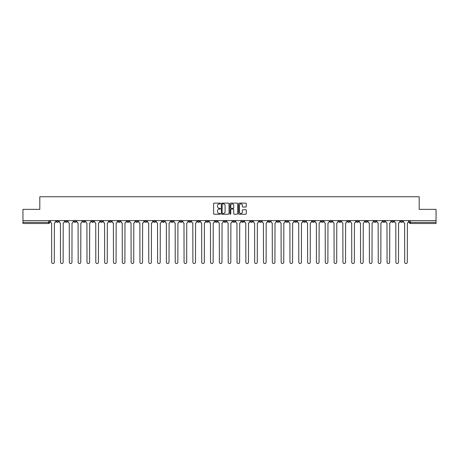 <?xml version="1.0" encoding="UTF-8"?>
<svg xmlns="http://www.w3.org/2000/svg" width="459" height="459" viewBox="0 0 459 459"><rect width="100%" height="100%" fill="white"/><g stroke="black" fill="none" stroke-linecap="round" stroke-linejoin="round"><path stroke-width="0.69" d="M220.446 203.515A0.39 0.39 0 0 0 220.062 203.13L214.158 203.13A0.557 0.557 0 0 0 213.607 203.681L213.607 213.676A0.557 0.557 0 0 0 214.158 214.233L220.062 214.233A0.39 0.39 0 0 0 220.446 213.848A0.39 0.39 0 0 0 220.062 213.458L219.299 213.458A1.779 1.779 0 0 1 217.52 211.679L217.52 210.847A1.779 1.779 0 0 1 219.299 209.069L220.062 209.069A0.39 0.39 0 0 0 220.446 208.679A0.39 0.39 0 0 0 220.062 208.294L219.299 208.294A1.779 1.779 0 0 1 217.52 206.516L217.52 205.684A1.779 1.779 0 0 1 219.299 203.905L220.062 203.905A0.39 0.39 0 0 0 220.446 203.515M347.515 220.618L347.515 221.238L349.775 221.238A1.13 1.13 0 0 1 348.645 222.374A1.13 1.13 0 0 1 347.515 221.238L347.515 220.618M294.558 220.618L294.558 221.238L296.824 221.238A1.13 1.13 0 0 1 295.694 222.374A1.13 1.13 0 0 1 294.558 221.238L294.558 220.618M285.733 220.618L285.733 221.238L288 221.238A1.13 1.13 0 0 1 286.864 222.374A1.13 1.13 0 0 1 285.733 221.238L285.733 220.618M232.782 220.618L232.782 221.238L235.042 221.238A1.13 1.13 0 0 1 233.912 222.374A1.13 1.13 0 0 1 232.782 221.238L232.782 220.618M223.958 220.618L223.958 221.238L226.218 221.238A1.13 1.13 0 0 1 225.088 222.374A1.13 1.13 0 0 1 223.958 221.238L223.958 220.618M215.128 220.618L215.128 221.238L217.394 221.238A1.13 1.13 0 0 1 216.264 222.374A1.13 1.13 0 0 1 215.128 221.238L215.128 220.618M197.479 220.618L197.479 221.238L199.74 221.238A1.13 1.13 0 0 1 198.609 222.374A1.13 1.13 0 0 1 197.479 221.238L197.479 220.618M179.83 221.238L179.83 220.618L179.83 221.238A1.13 1.13 0 0 0 180.961 222.374A1.13 1.13 0 0 1 179.83 221.238L182.091 221.238A1.13 1.13 0 0 1 180.961 222.374A1.13 1.13 0 0 0 182.091 221.238L182.091 220.618L182.091 221.238M171 221.238L171 220.618L171 221.238A1.13 1.13 0 0 0 172.136 222.374A1.13 1.13 0 0 1 171 221.238L173.267 221.238A1.13 1.13 0 0 1 172.136 222.374M162.176 221.238L162.176 220.618L162.176 221.238A1.13 1.13 0 0 0 163.306 222.374A1.13 1.13 0 0 1 162.176 221.238L164.442 221.238A1.13 1.13 0 0 1 163.306 222.374A1.13 1.13 0 0 0 164.442 221.238L164.442 220.618L164.442 221.238M153.352 220.618L153.352 221.238L155.612 221.238A1.13 1.13 0 0 1 154.482 222.374A1.13 1.13 0 0 1 153.352 221.238L153.352 220.618M144.528 220.618L144.528 221.238L146.788 221.238A1.13 1.13 0 0 1 145.658 222.374A1.13 1.13 0 0 1 144.528 221.238L144.528 220.618M135.703 220.618L135.703 221.238L137.964 221.238A1.13 1.13 0 0 1 136.834 222.374A1.13 1.13 0 0 1 135.703 221.238L135.703 220.618M126.873 221.238L126.873 220.618L126.873 221.238A1.13 1.13 0 0 0 128.009 222.374A1.13 1.13 0 0 1 126.873 221.238L129.14 221.238A1.13 1.13 0 0 1 128.009 222.374M109.225 221.238L109.225 220.618L109.225 221.238A1.13 1.13 0 0 0 110.355 222.374A1.13 1.13 0 0 1 109.225 221.238L111.485 221.238A1.13 1.13 0 0 1 110.355 222.374A1.13 1.13 0 0 0 111.485 221.238L111.485 220.618L111.485 221.238M100.401 221.238L100.401 220.618L100.401 221.238A1.13 1.13 0 0 0 101.531 222.374A1.13 1.13 0 0 1 100.401 221.238L102.661 221.238A1.13 1.13 0 0 1 101.531 222.374A1.13 1.13 0 0 0 102.661 221.238L102.661 220.618L102.661 221.238M91.576 221.238L91.576 220.618L91.576 221.238A1.13 1.13 0 0 0 92.707 222.374A1.13 1.13 0 0 1 91.576 221.238L93.837 221.238A1.13 1.13 0 0 1 92.707 222.374A1.13 1.13 0 0 0 93.837 221.238L93.837 220.618L93.837 221.238M82.746 221.238L82.746 220.618L82.746 221.238A1.13 1.13 0 0 0 83.882 222.374A1.13 1.13 0 0 1 82.746 221.238L85.013 221.238A1.13 1.13 0 0 1 83.882 222.374M73.922 221.238L73.922 220.618L73.922 221.238A1.13 1.13 0 0 0 75.052 222.374A1.13 1.13 0 0 1 73.922 221.238L76.188 221.238A1.13 1.13 0 0 1 75.052 222.374A1.13 1.13 0 0 0 76.188 221.238L76.188 220.618L76.188 221.238M65.098 221.238L65.098 220.618L65.098 221.238A1.13 1.13 0 0 0 66.228 222.374A1.13 1.13 0 0 1 65.098 221.238L67.358 221.238A1.13 1.13 0 0 1 66.228 222.374A1.13 1.13 0 0 0 67.358 221.238L67.358 220.618L67.358 221.238M245.731 207.043A0.557 0.557 0 0 0 246.282 206.487L246.282 203.681A0.557 0.557 0 0 0 245.731 203.13L239.173 203.13A0.557 0.557 0 0 0 238.623 203.681L238.623 213.676A0.557 0.557 0 0 0 239.173 214.233L245.731 214.233A0.557 0.557 0 0 0 246.282 213.676L246.282 210.291A0.557 0.557 0 0 0 245.731 209.734L242.926 209.734A0.557 0.557 0 0 0 242.369 210.291L242.369 211.972A1.486 1.486 0 0 1 240.883 213.458A1.486 1.486 0 0 1 239.397 211.972L239.397 205.391A1.486 1.486 0 0 1 240.883 203.905A1.486 1.486 0 0 1 242.369 205.391L242.369 206.487A0.557 0.557 0 0 0 242.926 207.043L245.731 207.043M22.95 220.618L22.95 209.361L39.807 209.361L39.807 196.745L419.193 196.745L419.193 209.361L436.05 209.361L436.05 220.618L22.95 220.618L22.95 222.374L49.71 222.374L49.71 220.618M229.012 203.681A0.557 0.557 0 0 0 228.462 203.13L221.904 203.13A0.557 0.557 0 0 0 221.353 203.681L221.353 213.676A0.557 0.557 0 0 0 221.904 214.233L228.462 214.233A0.557 0.557 0 0 0 229.012 213.676L229.012 203.681M230.538 203.13L237.096 203.13A0.557 0.557 0 0 1 237.647 203.681L237.647 213.676A0.557 0.557 0 0 1 237.096 214.233L234.291 214.233A0.557 0.557 0 0 1 233.734 213.676L233.734 209.625A0.557 0.557 0 0 0 233.178 209.069L231.319 209.069A0.557 0.557 0 0 0 230.762 209.625L230.762 213.848A0.39 0.39 0 0 1 230.372 214.233A0.39 0.39 0 0 1 229.988 213.848L229.988 203.681A0.557 0.557 0 0 1 230.538 203.13M409.29 220.618L409.29 222.374L436.05 222.374L436.05 223.504L410.421 223.504A1.13 1.13 0 0 1 409.29 222.374A1.13 1.13 0 0 0 410.421 223.504L410.421 220.618M436.05 220.618L436.05 222.374M49.71 222.374A1.13 1.13 0 0 1 48.579 223.504L22.95 223.504L22.95 222.374M402.727 220.618L402.727 221.238A1.13 1.13 0 0 1 401.596 222.374A1.13 1.13 0 0 1 400.466 221.238L402.727 221.238M400.466 220.618L400.466 221.238M393.902 221.238L393.902 220.618L393.902 221.238A1.13 1.13 0 0 1 392.772 222.374A1.13 1.13 0 0 1 391.642 221.238L393.902 221.238A1.13 1.13 0 0 1 392.772 222.374M391.642 220.618L391.642 221.238M385.078 220.618L385.078 221.238A1.13 1.13 0 0 1 383.948 222.374A1.13 1.13 0 0 1 382.812 221.238A1.13 1.13 0 0 0 383.948 222.374M382.812 220.618L382.812 221.238L385.078 221.238M376.254 220.618L376.254 221.238A1.13 1.13 0 0 1 375.118 222.374A1.13 1.13 0 0 1 373.987 221.238L376.254 221.238A1.13 1.13 0 0 1 375.118 222.374M373.987 220.618L373.987 221.238M367.424 220.618L367.424 221.238A1.13 1.13 0 0 1 366.293 222.374A1.13 1.13 0 0 1 365.163 221.238A1.13 1.13 0 0 0 366.293 222.374M365.163 220.618L365.163 221.238L367.424 221.238M358.599 220.618L358.599 221.238A1.13 1.13 0 0 1 357.469 222.374A1.13 1.13 0 0 1 356.339 221.238L358.599 221.238M356.339 220.618L356.339 221.238M349.775 220.618L349.775 221.238A1.13 1.13 0 0 1 348.645 222.374M340.951 220.618L340.951 221.238A1.13 1.13 0 0 1 339.821 222.374A1.13 1.13 0 0 1 338.685 221.238L340.951 221.238M338.685 220.618L338.685 221.238M332.127 220.618L332.127 221.238A1.13 1.13 0 0 1 330.991 222.374A1.13 1.13 0 0 1 329.86 221.238L332.127 221.238M329.86 220.618L329.86 221.238M323.297 220.618L323.297 221.238A1.13 1.13 0 0 1 322.166 222.374A1.13 1.13 0 0 1 321.036 221.238A1.13 1.13 0 0 0 322.166 222.374M321.036 220.618L321.036 221.238L323.297 221.238M314.472 220.618L314.472 221.238A1.13 1.13 0 0 1 313.342 222.374A1.13 1.13 0 0 1 312.212 221.238L314.472 221.238M312.212 220.618L312.212 221.238M305.648 220.618L305.648 221.238A1.13 1.13 0 0 1 304.518 222.374A1.13 1.13 0 0 1 303.388 221.238L305.648 221.238M303.388 220.618L303.388 221.238M296.824 220.618L296.824 221.238M288 220.618L288 221.238L288 220.618M279.17 220.618L279.17 221.238A1.13 1.13 0 0 1 278.039 222.374A1.13 1.13 0 0 1 276.909 221.238L279.17 221.238M276.909 220.618L276.909 221.238M270.345 220.618L270.345 221.238A1.13 1.13 0 0 1 269.215 222.374A1.13 1.13 0 0 1 268.085 221.238L270.345 221.238M268.085 220.618L268.085 221.238M261.521 220.618L261.521 221.238A1.13 1.13 0 0 1 260.391 222.374A1.13 1.13 0 0 1 259.26 221.238L261.521 221.238M259.26 220.618L259.26 221.238M252.697 220.618L252.697 221.238A1.13 1.13 0 0 1 251.566 222.374A1.13 1.13 0 0 1 250.43 221.238L252.697 221.238M250.43 220.618L250.43 221.238M243.872 220.618L243.872 221.238A1.13 1.13 0 0 1 242.736 222.374A1.13 1.13 0 0 1 241.606 221.238L243.872 221.238M241.606 220.618L241.606 221.238M235.042 220.618L235.042 221.238A1.13 1.13 0 0 1 233.912 222.374M226.218 220.618L226.218 221.238M217.394 221.238L217.394 220.618L217.394 221.238A1.13 1.13 0 0 1 216.264 222.374M208.57 220.618L208.57 221.238A1.13 1.13 0 0 1 207.434 222.374A1.13 1.13 0 0 1 206.303 221.238A1.13 1.13 0 0 0 207.434 222.374A1.13 1.13 0 0 0 208.57 221.238L206.303 221.238L206.303 220.618M199.74 221.238L199.74 220.618L199.74 221.238A1.13 1.13 0 0 1 198.609 222.374M190.915 220.618L190.915 221.238A1.13 1.13 0 0 1 189.785 222.374A1.13 1.13 0 0 1 188.655 221.238A1.13 1.13 0 0 0 189.785 222.374M188.655 220.618L188.655 221.238L190.915 221.238M173.267 220.618L173.267 221.238L173.267 220.618M155.612 221.238L155.612 220.618L155.612 221.238A1.13 1.13 0 0 1 154.482 222.374M146.788 221.238L146.788 220.618L146.788 221.238A1.13 1.13 0 0 1 145.658 222.374M137.964 221.238L137.964 220.618L137.964 221.238A1.13 1.13 0 0 1 136.834 222.374M129.14 220.618L129.14 221.238L129.14 220.618M120.315 221.238L120.315 220.618L120.315 221.238A1.13 1.13 0 0 1 119.179 222.374A1.13 1.13 0 0 1 118.049 221.238L120.315 221.238A1.13 1.13 0 0 1 119.179 222.374M118.049 220.618L118.049 221.238M85.013 220.618L85.013 221.238L85.013 220.618M58.534 220.618L58.534 221.238A1.13 1.13 0 0 1 57.404 222.374A1.13 1.13 0 0 1 56.273 221.238A1.13 1.13 0 0 0 57.404 222.374A1.13 1.13 0 0 0 58.534 221.238L58.534 220.618M56.273 220.618L56.273 221.238L58.534 221.238M222.517 203.905A0.39 0.39 0 0 0 222.127 204.295L222.127 213.068A0.39 0.39 0 0 0 222.517 213.458L223.321 213.458A1.779 1.779 0 0 0 225.099 211.679L225.099 205.684A1.779 1.779 0 0 0 223.321 203.905L222.517 203.905M233.734 205.42A1.486 1.486 0 0 0 232.248 203.934A1.486 1.486 0 0 0 230.762 205.42L230.762 207.738A0.557 0.557 0 0 0 231.319 208.294L233.178 208.294A0.557 0.557 0 0 0 233.734 207.738L233.734 205.42M50.473 221.806L50.473 220.618L50.473 221.806A1.13 1.13 48.4 0 0 51.603 222.936L51.689 262.255A1.302 1.302 48.4 0 0 52.992 263.558A1.302 1.302 48.4 0 0 54.294 262.255L54.374 222.936A1.13 1.13 48.4 0 0 55.51 221.806L55.51 220.618M51.603 222.936L51.689 262.255M54.294 262.255L54.374 222.936M59.297 221.806L59.297 220.618L59.297 221.806A1.13 1.13 48.4 0 0 60.427 222.936L60.513 262.255A1.302 1.302 48.4 0 0 61.816 263.558A1.302 1.302 48.4 0 0 63.118 262.255L63.204 222.936A1.13 1.13 48.4 0 0 64.335 221.806L64.335 220.618M68.121 221.806L68.121 220.618L68.121 221.806A1.13 1.13 48.4 0 0 69.257 222.936L69.338 262.255A1.302 1.302 48.4 0 0 70.64 263.558A1.302 1.302 48.4 0 0 71.943 262.255L72.029 222.936A1.13 1.13 48.4 0 0 73.159 221.806L73.159 220.618M60.427 222.936L60.513 262.255M63.118 262.255L63.204 222.936M69.257 222.936L69.338 262.255M71.943 262.255L72.029 222.936M76.951 221.806L76.951 220.618L76.951 221.806A1.13 1.13 48.4 0 0 78.082 222.936L78.168 262.255A1.302 1.302 48.4 0 0 79.464 263.558A1.302 1.302 48.4 0 0 80.767 262.255L80.853 222.936A1.13 1.13 48.4 0 0 81.983 221.806L81.983 220.618M85.776 221.806L85.776 220.618L85.776 221.806A1.13 1.13 48.4 0 0 86.906 222.936L86.992 262.255A1.302 1.302 48.4 0 0 88.294 263.558A1.302 1.302 48.4 0 0 89.591 262.255L89.677 222.936A1.13 1.13 48.4 0 0 90.807 221.806L90.807 220.618M94.6 221.806L94.6 220.618L94.6 221.806A1.13 1.13 48.4 0 0 95.73 222.936L95.816 262.255A1.302 1.302 48.4 0 0 97.119 263.558A1.302 1.302 48.4 0 0 98.421 262.255L98.501 222.936A1.13 1.13 48.4 0 0 99.637 221.806L99.637 220.618M78.082 222.936L78.168 262.255M80.767 262.255L80.853 222.936M86.906 222.936L86.992 262.255M89.591 262.255L89.677 222.936M95.73 222.936L95.816 262.255M98.421 262.255L98.501 222.936M103.424 221.806L103.424 220.618L103.424 221.806A1.13 1.13 48.4 0 0 104.56 222.936L104.641 262.255A1.302 1.302 48.4 0 0 105.943 263.558A1.302 1.302 48.4 0 0 107.245 262.255L107.331 222.936A1.13 1.13 48.4 0 0 108.462 221.806L108.462 220.618M104.56 222.936L104.641 262.255M107.245 262.255L107.331 222.936M112.254 221.806L112.254 220.618L112.254 221.806A1.13 1.13 48.4 0 0 113.384 222.936L113.465 262.255A1.302 1.302 48.4 0 0 114.767 263.558A1.302 1.302 48.4 0 0 116.07 262.255L116.156 222.936A1.13 1.13 48.4 0 0 117.286 221.806L117.286 220.618M113.384 222.936L113.465 262.255M116.07 262.255L116.156 222.936M121.078 221.806L121.078 220.618L121.078 221.806A1.13 1.13 48.4 0 0 122.209 222.936L122.295 262.255A1.302 1.302 48.4 0 0 123.591 263.558A1.302 1.302 48.4 0 0 124.894 262.255L124.98 222.936A1.13 1.13 48.4 0 0 126.11 221.806L126.11 220.618M122.209 222.936L122.295 262.255M124.894 262.255L124.98 222.936M129.903 221.806L129.903 220.618L129.903 221.806A1.13 1.13 48.4 0 0 131.033 222.936L131.119 262.255A1.302 1.302 48.4 0 0 132.422 263.558A1.302 1.302 48.4 0 0 133.718 262.255L133.804 222.936A1.13 1.13 48.4 0 0 134.935 221.806L134.935 220.618M131.033 222.936L131.119 262.255M133.718 262.255L133.804 222.936M138.727 221.806L138.727 220.618L138.727 221.806A1.13 1.13 48.4 0 0 139.857 222.936L139.943 262.255A1.302 1.302 48.4 0 0 141.246 263.558A1.302 1.302 48.4 0 0 142.548 262.255L142.629 222.936A1.13 1.13 48.4 0 0 143.765 221.806L143.765 220.618M139.857 222.936L139.943 262.255M142.548 262.255L142.629 222.936M147.551 221.806L147.551 220.618L147.551 221.806A1.13 1.13 48.4 0 0 148.687 222.936L148.768 262.255A1.302 1.302 48.4 0 0 150.07 263.558A1.302 1.302 48.4 0 0 151.372 262.255L151.459 222.936A1.13 1.13 48.4 0 0 152.589 221.806L152.589 220.618M148.687 222.936L148.768 262.255M151.372 262.255L151.459 222.936M156.381 221.806L156.381 220.618L156.381 221.806A1.13 1.13 48.4 0 0 157.512 222.936L157.598 262.255A1.302 1.302 48.4 0 0 158.894 263.558A1.302 1.302 48.4 0 0 160.197 262.255L160.283 222.936A1.13 1.13 48.4 0 0 161.413 221.806L161.413 220.618M157.512 222.936L157.598 262.255M160.197 262.255L160.283 222.936M165.206 221.806L165.206 220.618L165.206 221.806A1.13 1.13 48.4 0 0 166.336 222.936L166.422 262.255A1.302 1.302 48.4 0 0 167.724 263.558A1.302 1.302 48.4 0 0 169.021 262.255L169.107 222.936A1.13 1.13 48.4 0 0 170.237 221.806L170.237 220.618M166.336 222.936L166.422 262.255M169.021 262.255L169.107 222.936M174.03 221.806L174.03 220.618L174.03 221.806A1.13 1.13 48.4 0 0 175.16 222.936L175.246 262.255A1.302 1.302 48.4 0 0 176.549 263.558A1.302 1.302 48.4 0 0 177.851 262.255L177.931 222.936A1.13 1.13 48.4 0 0 179.067 221.806L179.067 220.618M175.16 222.936L175.246 262.255M177.851 262.255L177.931 222.936M182.854 221.806L182.854 220.618L182.854 221.806A1.13 1.13 48.4 0 0 183.984 222.936L184.07 262.255A1.302 1.302 48.4 0 0 185.373 263.558A1.302 1.302 48.4 0 0 186.675 262.255L186.761 222.936A1.13 1.13 48.4 0 0 187.892 221.806L187.892 220.618M183.984 222.936L184.07 262.255M186.675 262.255L186.761 222.936M191.678 221.806L191.678 220.618L191.678 221.806A1.13 1.13 48.4 0 0 192.814 222.936L192.895 262.255A1.302 1.302 48.4 0 0 194.197 263.558A1.302 1.302 48.4 0 0 195.5 262.255L195.586 222.936A1.13 1.13 48.4 0 0 196.716 221.806L196.716 220.618M192.814 222.936L192.895 262.255M195.5 262.255L195.586 222.936M200.508 221.806L200.508 220.618L200.508 221.806A1.13 1.13 48.4 0 0 201.639 222.936L201.725 262.255A1.302 1.302 48.4 0 0 203.021 263.558A1.302 1.302 48.4 0 0 204.324 262.255L204.41 222.936A1.13 1.13 48.4 0 0 205.54 221.806L205.54 220.618M201.639 222.936L201.725 262.255M204.324 262.255L204.41 222.936M209.333 221.806L209.333 220.618L209.333 221.806A1.13 1.13 48.4 0 0 210.463 222.936L210.549 262.255A1.302 1.302 48.4 0 0 211.851 263.558A1.302 1.302 48.4 0 0 213.148 262.255L213.234 222.936A1.13 1.13 48.4 0 0 214.364 221.806L214.364 220.618M210.463 222.936L210.549 262.255M213.148 262.255L213.234 222.936M218.157 221.806L218.157 220.618L218.157 221.806A1.13 1.13 48.4 0 0 219.287 222.936L219.373 262.255A1.302 1.302 48.4 0 0 220.676 263.558A1.302 1.302 48.4 0 0 221.978 262.255L222.058 222.936A1.13 1.13 48.4 0 0 223.194 221.806L223.194 220.618M219.287 222.936L219.373 262.255M221.978 262.255L222.058 222.936M226.981 221.806L226.981 220.618L226.981 221.806A1.13 1.13 48.4 0 0 228.112 222.936L228.198 262.255A1.302 1.302 48.4 0 0 229.5 263.558A1.302 1.302 48.4 0 0 230.802 262.255L230.888 222.936A1.13 1.13 48.4 0 0 232.019 221.806L232.019 220.618M228.112 222.936L228.198 262.255M230.802 262.255L230.888 222.936M235.806 221.806L235.806 220.618L235.806 221.806A1.13 1.13 48.4 0 0 236.942 222.936L237.022 262.255A1.302 1.302 48.4 0 0 238.324 263.558A1.302 1.302 48.4 0 0 239.627 262.255L239.713 222.936A1.13 1.13 48.4 0 0 240.843 221.806L240.843 220.618M236.942 222.936L237.022 262.255M239.627 262.255L239.713 222.936M244.636 221.806L244.636 220.618L244.636 221.806A1.13 1.13 48.4 0 0 245.766 222.936L245.852 262.255A1.302 1.302 48.4 0 0 247.149 263.558A1.302 1.302 48.4 0 0 248.451 262.255L248.537 222.936A1.13 1.13 48.4 0 0 249.667 221.806L249.667 220.618M245.766 222.936L245.852 262.255M248.451 262.255L248.537 222.936M253.46 221.806L253.46 220.618L253.46 221.806A1.13 1.13 48.4 0 0 254.59 222.936L254.676 262.255A1.302 1.302 48.4 0 0 255.979 263.558A1.302 1.302 48.4 0 0 257.275 262.255L257.361 222.936A1.13 1.13 48.4 0 0 258.492 221.806L258.492 220.618M254.59 222.936L254.676 262.255M257.275 262.255L257.361 222.936M262.284 221.806L262.284 220.618L262.284 221.806A1.13 1.13 48.4 0 0 263.414 222.936L263.5 262.255A1.302 1.302 48.4 0 0 264.803 263.558A1.302 1.302 48.4 0 0 266.105 262.255L266.186 222.936A1.13 1.13 48.4 0 0 267.322 221.806L267.322 220.618M263.414 222.936L263.5 262.255M266.105 262.255L266.186 222.936M271.108 221.806L271.108 220.618L271.108 221.806A1.13 1.13 48.4 0 0 272.239 222.936L272.325 262.255A1.302 1.302 48.4 0 0 273.627 263.558A1.302 1.302 48.4 0 0 274.93 262.255L275.016 222.936A1.13 1.13 48.4 0 0 276.146 221.806L276.146 220.618M272.239 222.936L272.325 262.255M274.93 262.255L275.016 222.936M279.933 221.806L279.933 220.618L279.933 221.806A1.13 1.13 48.4 0 0 281.069 222.936L281.149 262.255A1.302 1.302 48.4 0 0 282.451 263.558A1.302 1.302 48.4 0 0 283.754 262.255L283.84 222.936A1.13 1.13 48.4 0 0 284.97 221.806L284.97 220.618M281.069 222.936L281.149 262.255M283.754 262.255L283.84 222.936M288.763 221.806L288.763 220.618L288.763 221.806A1.13 1.13 48.4 0 0 289.893 222.936L289.979 262.255A1.302 1.302 48.4 0 0 291.276 263.558A1.302 1.302 48.4 0 0 292.578 262.255L292.664 222.936A1.13 1.13 48.4 0 0 293.794 221.806L293.794 220.618M289.893 222.936L289.979 262.255M292.578 262.255L292.664 222.936M297.587 221.806L297.587 220.618L297.587 221.806A1.13 1.13 48.4 0 0 298.717 222.936L298.803 262.255A1.302 1.302 48.4 0 0 300.106 263.558A1.302 1.302 48.4 0 0 301.402 262.255L301.488 222.936A1.13 1.13 48.4 0 0 302.619 221.806L302.619 220.618M298.717 222.936L298.803 262.255M301.402 262.255L301.488 222.936M306.411 221.806L306.411 220.618L306.411 221.806A1.13 1.13 48.4 0 0 307.541 222.936L307.628 262.255A1.302 1.302 48.4 0 0 308.93 263.558A1.302 1.302 48.4 0 0 310.232 262.255L310.313 222.936A1.13 1.13 48.4 0 0 311.449 221.806L311.449 220.618M307.541 222.936L307.628 262.255M310.232 262.255L310.313 222.936M315.235 221.806L315.235 220.618L315.235 221.806A1.13 1.13 48.4 0 0 316.371 222.936L316.452 262.255A1.302 1.302 48.4 0 0 317.754 263.558A1.302 1.302 48.4 0 0 319.057 262.255L319.143 222.936A1.13 1.13 48.4 0 0 320.273 221.806L320.273 220.618M316.371 222.936L316.452 262.255M319.057 262.255L319.143 222.936M324.065 221.806L324.065 220.618L324.065 221.806A1.13 1.13 48.4 0 0 325.196 222.936L325.282 262.255A1.302 1.302 48.4 0 0 326.579 263.558A1.302 1.302 48.4 0 0 327.881 262.255L327.967 222.936A1.13 1.13 48.4 0 0 329.097 221.806L329.097 220.618M325.196 222.936L325.282 262.255M327.881 262.255L327.967 222.936M332.89 221.806L332.89 220.618L332.89 221.806A1.13 1.13 48.4 0 0 334.02 222.936L334.106 262.255A1.302 1.302 48.4 0 0 335.409 263.558A1.302 1.302 48.4 0 0 336.705 262.255L336.791 222.936A1.13 1.13 48.4 0 0 337.922 221.806L337.922 220.618M334.02 222.936L334.106 262.255M336.705 262.255L336.791 222.936M341.714 221.806L341.714 220.618L341.714 221.806A1.13 1.13 48.4 0 0 342.844 222.936L342.93 262.255A1.302 1.302 48.4 0 0 344.233 263.558A1.302 1.302 48.4 0 0 345.535 262.255L345.616 222.936A1.13 1.13 48.4 0 0 346.746 221.806L346.746 220.618M342.844 222.936L342.93 262.255M345.535 262.255L345.616 222.936M350.538 221.806L350.538 220.618L350.538 221.806A1.13 1.13 48.4 0 0 351.669 222.936L351.755 262.255A1.302 1.302 48.4 0 0 353.057 263.558A1.302 1.302 48.4 0 0 354.359 262.255L354.44 222.936A1.13 1.13 48.4 0 0 355.576 221.806L355.576 220.618M351.669 222.936L351.755 262.255M354.359 262.255L354.44 222.936M359.363 221.806L359.363 220.618L359.363 221.806A1.13 1.13 48.4 0 0 360.499 222.936L360.579 262.255A1.302 1.302 48.4 0 0 361.881 263.558A1.302 1.302 48.4 0 0 363.184 262.255L363.27 222.936A1.13 1.13 48.4 0 0 364.4 221.806L364.4 220.618M360.499 222.936L360.579 262.255M363.184 262.255L363.27 222.936M368.193 221.806L368.193 220.618L368.193 221.806A1.13 1.13 48.4 0 0 369.323 222.936L369.409 262.255A1.302 1.302 48.4 0 0 370.706 263.558A1.302 1.302 48.4 0 0 372.008 262.255L372.094 222.936A1.13 1.13 48.4 0 0 373.224 221.806L373.224 220.618M369.323 222.936L369.409 262.255M372.008 262.255L372.094 222.936M377.017 221.806L377.017 220.618L377.017 221.806A1.13 1.13 48.4 0 0 378.147 222.936L378.233 262.255A1.302 1.302 48.4 0 0 379.536 263.558A1.302 1.302 48.4 0 0 380.832 262.255L380.918 222.936A1.13 1.13 48.4 0 0 382.049 221.806L382.049 220.618M378.147 222.936L378.233 262.255M380.832 262.255L380.918 222.936M385.841 221.806L385.841 220.618L385.841 221.806A1.13 1.13 48.4 0 0 386.971 222.936L387.057 262.255A1.302 1.302 48.4 0 0 388.36 263.558A1.302 1.302 48.4 0 0 389.662 262.255L389.743 222.936A1.13 1.13 48.4 0 0 390.879 221.806L390.879 220.618M386.971 222.936L387.057 262.255M389.662 262.255L389.743 222.936M394.665 221.806L394.665 220.618L394.665 221.806A1.13 1.13 48.4 0 0 395.796 222.936L395.882 262.255A1.302 1.302 48.4 0 0 397.184 263.558A1.302 1.302 48.4 0 0 398.487 262.255L398.573 222.936A1.13 1.13 48.4 0 0 399.703 221.806L399.703 220.618M395.796 222.936L395.882 262.255M398.487 262.255L398.573 222.936M403.49 221.806L403.49 220.618L403.49 221.806A1.13 1.13 48.4 0 0 404.626 222.936L404.706 262.255A1.302 1.302 48.4 0 0 406.008 263.558A1.302 1.302 48.4 0 0 407.311 262.255L407.397 222.936A1.13 1.13 48.4 0 0 408.527 221.806L408.527 220.618M404.626 222.936L404.706 262.255M407.311 262.255L407.397 222.936M48.579 220.618L48.579 223.504"/></g></svg>
